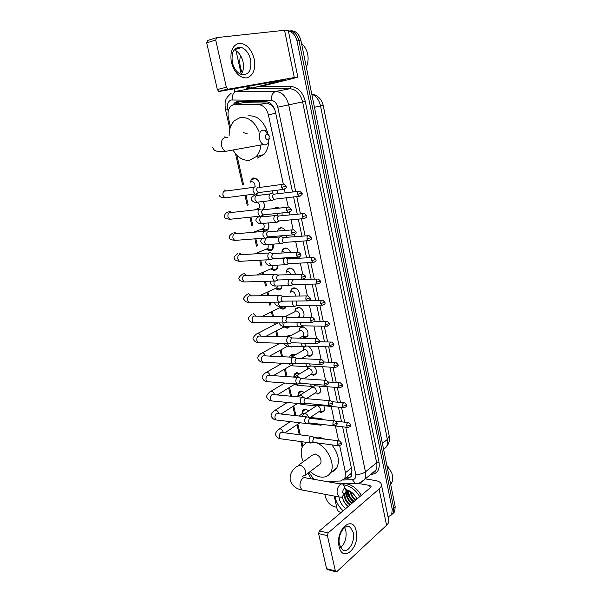 <?xml version="1.0" encoding="UTF-8"?>
<svg xmlns="http://www.w3.org/2000/svg" width="602" height="602" viewBox="0 0 602 602"><rect width="100%" height="100%" fill="white"/><g stroke="black" fill="none" stroke-linecap="round" stroke-linejoin="round"><path stroke-width="0.9" d="M323.733 405.725C324.771 407.863 324.854 409.684 323.989 411.196L321.144 412.483L318.962 411.663M319.007 386.078C320.685 388.599 320.994 390.848 319.925 392.82L317.119 394.114M313.89 366.204C316.449 368.943 317.088 371.622 315.817 374.241L313.055 375.543M307.885 346.09C311.851 348.52 313.108 351.643 311.655 355.458L308.946 356.76M298.998 331.153L299.773 327.962L302.37 326.69C307.231 328.376 308.924 331.634 307.441 336.465L304.785 337.76L302.001 336.676M294.762 311.783L295.605 308.615L298.133 307.359C302.091 307.095 305.726 314.236 303.175 317.262L303.099 317.367M290.48 292.151L291.383 289.043L293.851 287.794C297.817 288.636 299.743 291.391 299.638 296.064M286.153 272.27L287.124 269.237L289.524 268.01C292.677 268.364 294.641 270.516 295.409 274.459M281.781 252.163L282.82 249.198L285.137 247.994C287.583 248.069 289.419 249.597 290.646 252.592M290.555 257.566L289.622 258.8M277.454 231.145L278.463 228.918L280.705 227.737C282.466 227.669 284.009 228.579 285.34 230.476M286.657 235.367L286.198 237.263M273.775 208.774L276.228 207.254L279.23 208.172M282.075 212.912L282.067 215.809M276.935 190.217L277.703 193.897M301.933 414.003L302.437 410.391L305.274 409.134L308.706 410.918M311.249 416.84L311.166 417.532M297.87 395.89L298.442 392.293L301.233 391.029L304.296 392.436M307.223 398.088L307.231 398.516M293.701 377.078L294.401 374L297.14 372.728L299.773 373.759M289.652 357.084L290.315 355.496L293.008 354.224L295.13 354.887M286.153 336.834L288.825 335.517L290.307 335.833M293.392 346.459L291.398 347.038L289.487 346.504M290.119 326.525L287.199 328.248L284.024 326.894M286.289 306.313L285.529 307.968L282.955 309.24L279.629 307.81M282.135 285.837L281.164 288.772L278.658 290.029L275.212 288.531M277.733 265.113L276.754 269.35L274.316 270.591L270.742 269.034M273.105 244.141C273.662 246.429 273.383 248.287 272.285 249.717L269.922 250.936L266.219 249.303M268.259 222.936C269.305 225.727 269.132 228.038 267.755 229.866L265.7 231.025M263.172 201.497C264.842 204.71 264.842 207.472 263.172 209.782M250.274 182.173L251.606 179.035L253.623 177.966C258.1 178.651 260.102 181.812 259.628 187.448M274.775 109.526L271.788 105.237L267.062 102.995L242.185 102.754M283.301 184.046L268.394 114.847C266.694 108.638 263.473 105.252 258.747 104.695L235.299 104.259L233.847 104.409L231.025 105.937C228.308 108.781 227.436 112.709 228.406 117.721L230.498 126.947M351.718 475.61L350.703 474.143L351.861 470.523M326.149 481.457L340.589 480.998L344.863 478.545L345.488 472.713L339.656 445.653M338.61 440.792L335.419 425.975M334.313 420.836L331.213 406.448M329.956 400.631L326.954 386.695M325.554 380.178L322.649 366.708M321.092 359.469L318.292 346.474M316.577 338.505L313.883 326.006M312.002 317.269L309.42 305.282M307.366 295.77L304.898 284.31M303.867 279.501L303.769 279.057M302.678 273.993L300.323 263.082M299.292 258.273L299.021 257.039M297.93 251.945L295.695 241.59M294.656 236.774L294.22 234.735M293.114 229.603L291.007 219.828M289.968 215.004L289.359 212.16M288.238 206.975L286.266 197.802M285.22 192.956L284.43 189.299M308.931 472.45L313.823 479.305M236.917 155.271L243.486 184.25M245.962 195.161L248.19 204.981M250.936 217.096L252.84 225.472M255.85 238.761L257.43 245.729M258.905 252.253L259.214 253.592M260.704 260.169L261.968 265.745M263.428 272.202L264.007 274.73M265.497 281.315L266.453 285.536M267.898 291.917L268.74 295.612M270.23 302.204L270.892 305.094M272.322 311.407L273.413 316.238M274.911 322.853L275.264 324.41M276.694 330.716L278.034 336.608M281.029 349.822L282.594 356.738M285.31 368.71L287.101 376.619M289.547 387.387L291.556 396.267M293.738 405.868L295.958 415.673M297.877 424.139L300.308 434.862M301.865 441.717L302.821 445.939M303.19 350.296L303.987 346.978M307.336 369.222L307.539 366.904M311.445 387.929L311.422 386.401L313.243 386.228M315.508 406.418L315.433 405.831M257.475 209.616L257.009 209.15M254.819 202.761L254.894 202.189M264.76 231.04L261.637 229.347M301.173 327.217L301.73 326.916L301.173 327.217M288.433 31.176C292.738 32.049 295.597 35.307 297.004 40.944L392.241 509.42L393.723 508.065L393.181 513.16L391.398 515.019L393.181 513.16L393.723 508.065L298.968 40.695L393.723 508.065L395.198 506.718L394.656 511.798L392.873 513.656M288.396 31.011C293.595 30.71 297.117 33.938 298.968 40.695C297.117 33.938 293.595 30.71 288.396 31.011M289.833 30.905C295.243 30.213 298.938 33.396 300.925 40.454L395.198 506.718M292.534 192.046L275.4 111.701C273.722 105.523 270.509 102.159 265.775 101.618L238.859 101.196L237.414 101.354L234.629 102.852L233.215 104.59M235.314 104.116L238.678 101.196M346.541 495.958L345.443 492.985L346.541 495.958M336.691 507.23L334.87 506.869C330.152 505.432 326.991 502.045 325.373 496.71L324.832 494.287M234.863 91.369L234.291 88.78M392.241 509.42L391.706 514.522L388.064 517.02M349.912 497.794L346.97 491.714M344.57 478.989L347.023 478.906L351.327 476.43L351.959 470.644L342.613 426.81M341.545 421.829L338.414 407.148M337.361 402.204L334.17 387.259M333.124 382.338L329.881 367.122M328.835 362.223L325.531 346.744M324.493 341.868L321.137 326.118M320.098 321.257L316.682 305.244M315.644 300.39L312.175 284.114M311.144 279.268L307.614 262.72M306.576 257.874L302.994 241.056M301.956 236.21L298.314 219.128M297.275 214.267L293.58 196.922M350.898 477.055L345.917 477.695M231.379 62.322C229.798 51.576 232.395 45.218 239.16 43.261C246.308 43.577 251.327 48.852 254.232 59.064C255.767 69.426 253.276 75.701 246.752 77.914C239.649 77.989 234.524 72.789 231.379 62.322M250.613 59.771C249.04 53.518 246.052 49.447 241.658 47.543C234.238 46.58 231.13 51.524 232.327 62.382C233.922 68.523 236.842 72.541 241.093 74.437C248.626 75.506 251.794 70.622 250.613 59.771M234.163 49.8C238.527 51.712 241.485 55.738 243.042 61.871C244.058 67.078 243.389 71.262 241.033 74.415M241.214 74.189L236.044 50.741M262.984 85.86L292.354 78.666L297.847 77.086L294.295 77.523L228.324 89.179L219.316 91.436L285.431 79.697L255.564 87.2L262.984 85.86M297.847 77.071L288.268 30.386L284.558 30.266L216.728 37.617L215.704 40.041L206.689 42.84L207.713 40.439L216.351 37.73M219.316 91.436L218.692 91.361L217.33 89.525L226.344 87.245L215.704 40.041M226.344 87.245L227.699 89.104L228.324 89.179M217.33 89.525L206.689 42.84M244.54 86.959L255.564 87.2M242.17 72.639C239.754 67.01 239.197 61.291 240.499 55.482M301.474 43.178C308.164 49.943 309.797 57.995 306.365 67.349M265.414 137.346C266.302 139.822 267.461 140.462 268.913 139.28L269.267 135.969C267.047 132.816 265.76 133.275 265.414 137.346M269.267 138.618L267.905 143.306C266.663 144.841 265.166 145.24 263.405 144.51C261.449 143.494 260.109 141.545 259.402 138.656C258.83 132.357 260.681 129.588 264.948 130.348L268.484 134.524M247.264 133.817L243.133 132.5M260.944 144.954C260.44 149.86 258.845 153.758 256.143 156.663L249.589 160.237C243.073 160.885 237.534 157.476 232.989 150.011M229.121 135.826C229.084 129.385 230.852 124.343 234.411 120.686L240.063 117.593C248.047 116.66 254.36 121.295 258.98 131.514M247.896 115.9C257.129 115.125 263.774 120.874 267.83 133.155M268.703 141.854C268.341 147.197 266.709 151.441 263.781 154.571L257.235 158.123M342.719 492.571L344.464 493.956C345.646 493.181 346.127 491.842 345.902 489.96L345.872 489.81C344.096 487.71 343.042 488.628 342.719 492.571M344.367 494.076L341.597 497.229L339.061 496.959L337.323 493.881C335.991 488.651 340.303 481.939 343.321 484.444L345.744 489.441M319.098 464.819L320.731 463.593C321.792 459.145 319.955 455.932 315.23 453.953L312.227 455.21L298.464 465.256M316.464 442.779C327.608 446.977 335.916 464.782 330.498 472.796C328.271 476.272 324.899 477.672 320.377 476.995C316.848 476.34 313.446 474.519 310.165 471.524M303.235 461.772C300.586 455.36 300.503 449.995 302.987 445.676L306.742 442.387M314.236 437.428L318.932 437.082L324.591 438.963M331.83 444.87C338.362 453.336 340.017 461.012 336.796 467.904C335.412 470.162 333.44 471.554 330.874 472.096M259.379 187.485C260.214 182.346 258.521 179.373 254.285 178.568L252.509 179.509M254.947 186.808C255.233 183.806 254.179 182.105 251.786 181.714L251.267 181.872M256.098 186.966L254.751 186.853C253.314 187.546 252.772 189.013 253.118 191.27L255.007 194.002L256.377 194.115L257.46 193.272M257.949 187.463C256.911 187.959 256.52 189.028 256.768 190.661L258.138 192.648L259.597 192.459M258.431 209.044L258.995 209.443M257.317 208.834L257.867 208.849M261.133 209.21L259.733 209.105C258.311 209.827 257.776 211.31 258.115 213.544L259.906 216.171L261.336 216.276L262.329 215.508M287.41 207.276L262.923 209.774C261.9 210.301 261.509 211.37 261.757 212.988L263.051 214.899L264.481 214.748M262.419 209.669L263.24 209.014C264.752 206.885 264.707 204.387 263.104 201.504M259.417 209.248L258.077 208.819L259.018 208.247C260.184 205.997 259.68 204.055 257.49 202.422M263.187 229.309L265.806 230.137L267.807 229.091C269.026 227.466 269.169 225.411 268.229 222.936M261.96 229.046L262.397 229.061M266.092 231.168L264.647 231.078C263.247 231.838 262.713 233.32 263.051 235.532L264.752 238.061L266.227 238.159L267.13 237.466M292.361 229.874L267.83 231.808C266.821 232.357 266.438 233.433 266.678 235.036L267.913 236.872L269.297 236.759M266.287 230.054L262.69 229.008L263.593 228.436C264.549 226.962 264.391 225.336 263.119 223.568M267.898 249.333L270.245 250.018L272.315 248.95L273.075 244.149M270.998 252.855L269.5 252.772C268.116 253.57 267.589 255.06 267.928 257.25L269.538 259.68L271.058 259.763L271.871 259.153M297.253 252.185L272.676 253.562L271.547 256.806L272.714 258.567L274.053 258.491M270.855 249.913L267.25 248.972L268.116 248.4L268.183 244.495M272.571 269.124L274.632 269.673L276.769 268.582L277.672 265.121M275.829 274.271L274.294 274.203C272.924 275.031 272.413 276.529 272.736 278.696L274.271 281.036L275.836 281.104L276.551 280.57M302.084 274.203L277.462 275.046L276.348 278.305L277.793 280.133L274.745 281.217M275.37 269.545L271.75 268.71L272.586 268.138L273.007 265.347M277.198 288.674L279.832 288.952L281.179 287.997L281.999 285.845M280.6 295.424L279.027 295.364C277.68 296.229 277.168 297.734 277.492 299.879L278.952 302.129L281.172 301.722M306.854 295.951L282.195 296.267L281.089 299.54L282.466 301.301L279.403 302.309M279.832 288.952L276.205 288.223L277.003 287.651L277.522 285.965M281.789 307.998L284.242 308.149L286.018 306.313M285.31 316.313L283.7 316.268C282.376 317.171 281.871 318.676 282.188 320.798L283.572 322.965L285.732 322.619M311.565 317.427L286.861 317.224L285.777 320.505L287.086 322.205L284.009 323.146M284.242 308.149L280.6 307.517L281.691 306.335M286.334 327.097L288.591 327.134L289.539 326.517M289.961 336.939L288.32 336.917C287.011 337.85 286.507 339.37 286.83 341.469L288.147 343.554L290.239 343.26M316.216 338.625L291.473 337.933L290.397 341.221L291.654 342.862L288.561 343.734M289.976 336.014L287.274 336.872M294.551 357.325L292.881 357.317C291.586 358.28 291.097 359.808 291.413 361.885L292.662 363.886L294.694 363.653M320.806 359.567L296.033 358.378L294.972 361.689L296.161 363.269L293.061 364.067M294.965 354.977L293.61 354.653L291.233 355.767M299.089 377.462L297.396 377.477C296.109 378.47 295.627 379.997 295.936 382.052L297.132 383.986L299.089 383.79M325.336 380.253L300.533 378.583L299.487 381.901L300.624 383.436L297.516 384.166M299.698 373.804L297.734 373.135L295.319 374.256M303.566 397.35L301.85 397.388C300.586 398.411 300.105 399.946 300.406 401.986L301.549 403.844L303.438 403.694M329.806 400.684L304.981 398.547L303.95 401.88L304.77 403.227L305.778 403.325M304.266 392.459L301.82 391.42L299.352 392.534L298.14 395.717M299.834 395.085L296.56 396.718M307.983 417.005L306.252 417.066C305.003 418.119 304.529 419.654 304.83 421.671L305.914 423.469L307.735 423.356M334.223 420.866L309.383 418.277L308.359 421.611L309.142 422.913L310.098 423.025M308.645 410.865L305.854 409.503L303.355 410.617L302.166 413.845L298.901 416.005M304.74 413.544L303.679 413.175L302.174 413.845M312.348 436.427L310.602 436.51C309.368 437.594 308.894 439.136 309.195 441.131L310.226 442.861L311.986 442.794M338.587 440.799L313.725 437.767L312.709 441.115L313.461 442.372L314.372 442.493M310.873 417.502L311.023 416.99M271.999 193.671L270.712 193.573C269.335 194.258 268.816 195.703 269.147 197.907L270.96 200.571L272.27 200.669L273.248 199.917M298.276 191.323L273.887 194.19C272.894 194.687 272.518 195.733 272.759 197.328L274.068 199.262L275.423 199.096M273.173 194.055L271.938 190.864M278.32 207.63L276.792 207.449L274.768 208.525M276.822 215.403L275.49 215.313C274.128 216.035 273.617 217.488 273.94 219.67L275.663 222.236L277.025 222.319L277.921 221.641M303.077 213.68L278.658 215.99C277.68 216.509 277.304 217.563 277.545 219.143L278.786 221.002L280.111 220.874M277.582 215.764L277.499 213.386M281.269 227.925L279.162 229.031M281.585 236.864L280.201 236.789C278.861 237.542 278.35 239.002 278.673 241.161L280.314 243.629L281.721 243.705L282.526 243.095M307.825 235.751L283.369 237.519L282.263 240.687L283.452 242.478L284.731 242.38M281.759 236.962L282.188 235.728M286.853 248.28L285.694 248.159L283.519 249.288M285.754 252.885L283.309 251.531L282.21 251.982L282.662 251.147M284.859 257.995C283.534 258.785 283.03 260.252 283.354 262.389L284.912 264.767L286.364 264.835L287.079 264.293M312.513 257.551L288.019 258.785L286.928 261.968L288.057 263.691L289.299 263.631M288.162 258.732L288.794 258.89L290.518 257.566M291.044 268.251L290.074 268.161L287.824 269.312M290.924 274.632C290.322 272.714 289.253 271.698 287.711 271.577L286.484 272.127M288.636 279.629L287.974 283.361L289.457 285.649L291.579 285.235M317.141 279.072L292.61 279.795L291.541 282.985L292.926 284.769L289.893 285.815M295.183 287.997L292.083 289.103M295.304 296.131C295.409 293.475 294.325 291.895 292.06 291.391L290.721 292.038M292.79 301.06L292.534 304.078L293.949 306.283L296.018 305.921M296.59 301.023L296.094 303.754L297.411 305.47L294.37 306.448M299.269 307.524L296.297 308.653M297.072 322.205L297.049 324.546L298.389 326.668L300.398 326.359M300.707 322.251L300.594 324.267L301.85 325.93L298.795 326.833M302.806 317.359L303.724 316.208M299.367 317.337L298.411 317.186L299.202 316.577C300.089 313.792 299.141 311.926 296.365 310.986M303.318 326.826L300.466 327.985M304.07 336.969L306.38 336.962L307.976 335.397M306.38 336.962L302.723 336.465L303.476 335.871C304.311 333.147 303.355 331.303 300.616 330.347L288.335 336.894M301.421 343.08L301.504 344.773L302.776 346.812L304.732 346.556M304.988 343.2L305.033 344.54L306.237 346.142L303.167 346.985M304.996 346.639L304.589 347.098M308.548 356.038L310.64 355.932L312.167 354.382M310.64 355.932L306.975 355.534L307.697 354.947C308.487 352.283 307.524 350.462 304.823 349.499L292.166 356.58M305.786 363.691L307.125 366.723L309.014 366.505M309.345 363.886L310.301 365.993L311.332 366.054M308.224 366.919L307.464 369.131L296.365 375.806M312.98 374.873L314.854 374.692L316.313 373.157M314.854 374.692L311.181 374.391L311.866 373.804C312.611 371.201 311.648 369.41 308.984 368.432L307.456 369.146M310.18 384.053L311.415 386.401L298.818 385.408M313.755 384.324L314.605 385.739L315.591 385.814M315.99 393.068L319.007 393.249L320.407 391.729M319.007 393.249L315.335 393.031L315.99 392.459C316.69 389.908 315.726 388.139 313.093 387.146L311.543 387.861L311.994 386.619M314.59 404.175L315.659 405.846L317.427 405.718M317.57 399.457L316.073 399.427M318.255 404.529L319.797 405.342M320.196 411.497L323.116 411.602L324.448 410.105M319.052 424.071L320.189 425.238L321.566 424.974M321.814 418.714L319.67 419.24M319.022 411.61L320.061 410.91C320.761 408.698 319.933 406.975 317.578 405.74M339.092 546.503C334.983 529.662 353.163 514.048 356.203 531.16C360.289 547.195 342.591 563.743 339.092 546.503M353.186 532.356L350.266 527.156C345.006 522.656 337.067 535.261 339.483 544.614L342.327 549.701C347.73 554.291 355.556 541.552 353.186 532.356M344.622 527.51L345.834 530.738C346.812 537.902 345.066 543.546 340.612 547.669M341.086 512.505L338.678 511.58L337.286 509.909L334.23 496.056M365.301 478.876L375.407 480.546C378.831 481.156 380.81 482.42 381.359 484.324C381.676 485.844 380.923 487.409 379.094 489.02L328.15 532.943L327.398 535.607L318.586 533.59L319.346 530.949L370.523 487.545L371.11 486.348L369.643 485.415L357.821 483.391M381.39 484.482L388.734 520.263C389.073 521.904 388.35 523.582 386.567 525.283L336.849 571.607L335.796 571.757L335.374 570.989L327.398 535.607M327.533 569.575L326.585 568.672L318.586 533.59M348.009 492.662L347.377 490.878M349.07 496.176L347.211 492.526M343.125 510.782C338.542 506.53 335.826 501.669 334.983 496.191M343.9 484.979L345.224 485.137C351.064 486.446 355.895 490.291 359.733 496.688M342.327 484.008L346.797 483.857C352.629 485.159 357.46 488.997 361.29 495.371M356.963 499.043L356.963 499.043C354.367 493.933 350.785 490.826 346.218 489.712L345.819 489.652M351.38 492.09L348.573 491.006L345.984 491.066M347.678 490.096L347.271 490.291M344.961 493.617C344.577 498.012 346.383 501.684 350.379 504.626M348.054 490.231L347.076 490.547M344.494 493.949C344.066 498.366 345.872 502.06 349.897 505.033M347.249 490.878C346.09 495.446 347.775 499.479 352.305 502.994M346.948 490.893C345.473 495.484 347.091 499.652 351.824 503.4M348.806 490.547C348.483 494.897 350.281 498.509 354.217 501.376M348.453 490.389L348.34 490.871M348.325 490.961C348.009 495.311 349.815 498.915 353.735 501.775M350.71 491.623C351.402 495.062 353.201 497.779 356.121 499.758M350.153 491.262C350.635 495.002 352.463 497.974 355.647 500.164M353.186 493.648L356.203 497.561M345.774 508.532C341.793 505.326 339.52 501.458 338.956 496.936M342.508 496.658C342.899 500.578 344.788 503.859 348.167 506.508M386.83 465.346L391.624 472.615C393.129 476.739 393.091 480.238 391.511 483.113L390.66 484.286M387.921 466.512L388.659 467.415M349.928 491.134L350.454 493.053M347.828 490.901L348.52 494.558M345.932 491.563L346.571 496.071M344.005 494.791L344.615 497.591M348.069 490.239L348.069 490.728M348.069 490.923L348.212 492.248M346.459 489.765L346.353 490.178M346.21 490.991L346.285 493.791M344.231 494.362L344.344 495.341M342.816 498.704C343.84 501.805 345.661 504.371 348.287 506.402M243.682 102.596L235.299 104.259M271.788 105.237L271.841 104.62M238.016 103.582L238.445 101.294M267.062 102.995L258.747 104.695M275.731 113.229L268.394 114.847M351.402 468.017L345.488 472.713M389.223 436.044L387.372 439.422L320.527 105.907L323.184 105.275L389.223 436.044C389.983 440.062 389.042 443.674 386.394 446.88C387.598 444.833 387.929 442.35 387.372 439.422L382.39 443.373M383.617 449.461L386.394 446.88L383.557 449.16M314.432 107.284L320.527 105.907C319.165 100.052 316.238 96.094 311.761 94.04M300.925 40.454L297.004 40.944M295.725 191.647L277.793 107.209C276.672 103.07 274.512 100.82 271.329 100.459L231.198 100C228.09 101.226 226.901 104.169 227.631 108.819L228.226 111.468M231.153 93.28C227.586 96.448 225.758 98.894 225.667 100.617C224.96 102.001 224.885 104.921 225.441 109.361L227.631 108.819M244.991 89.66L248.355 87.215M259.5 86.492L290.886 86.522C298.035 87.23 302.829 92.159 305.267 101.309L379.019 462.155C380.02 469.56 377.477 473.646 371.389 474.414L370.666 474.436M246.955 89.307L249.597 87.222M234.629 91.421L275.739 91.421L289.825 88.727L248.942 88.833M271.329 100.459C271.239 95.507 272.706 92.497 275.739 91.421C282.135 92.091 286.447 96.568 288.682 104.861L302.603 101.881C300.436 93.754 296.176 89.367 289.825 88.727L290.886 86.522M232.146 99.894C232.003 95.131 233.463 92.234 236.533 91.195L250.831 88.607L251.862 87.222M277.793 107.209L288.682 104.861L365.459 471.863L376.634 462.735L302.603 101.881L305.267 101.309M343.546 480.02L352.396 479.734C355.105 479.395 356.218 477.552 355.729 474.218C359.432 474.572 362.675 473.789 365.459 471.863C366.054 474.85 365.775 477.378 364.616 479.44L360.289 482.646M372.134 473.225L375.761 470.222C376.912 468.175 377.206 465.677 376.634 462.735L379.019 462.155M312.513 478.116L313.725 479.29M355.729 474.218L345.736 427.179M344.675 422.183L341.552 407.456M340.499 402.49L337.316 387.5M336.262 382.563L333.026 367.303M331.98 362.389L328.684 346.857M327.646 341.966L324.29 326.171M323.251 321.295L319.843 305.229M318.812 300.36L315.343 284.024M314.304 279.162L310.782 262.562M309.752 257.701L306.17 240.83M305.131 235.961L301.497 218.819M300.458 213.943L296.763 196.538M371.389 474.414L371.193 474.007M358.122 483.248L355.368 483.376L352.396 479.734M308.254 472.969L309.398 473.593M348.648 477.597L347.023 478.906M294.295 77.523L284.558 30.266M227.18 137.753C222.875 137.068 221.009 139.739 221.581 145.774C222.304 148.528 223.643 150.387 225.615 151.343L229.753 150.598M227.722 137.647L224.621 136.895M302.362 476.348L305.425 475.091L305.771 471.577C304.71 468.138 302.723 466.016 299.811 465.218L296.809 466.46C291.646 470.222 289.472 474.955 290.277 480.659C292.361 485.867 296.259 488.982 301.978 489.998L304.16 490.412M341.153 484.068L306.313 477.996C303.25 475.55 298.863 481.976 300.217 487.018L301.978 489.998L339.061 496.959M281.706 187.38L286.146 186.229L283.835 184.189C282.218 183.888 281.51 184.949 281.706 187.38L283.06 189.427L284.52 189.224M254.074 187.237L225.931 191.06C223.658 190.691 222.665 192.083 222.928 195.236L224.832 197.87L226.864 197.614M226.623 190.969L224.508 190.051M286.665 210.339L291.067 209.135L288.825 207.126C287.199 206.81 286.477 207.886 286.665 210.339L287.952 212.303L289.381 212.137M259.153 209.428L230.98 212.544C228.707 212.167 227.691 213.567 227.947 216.75L229.753 219.286L231.74 219.075M231.762 212.461L229.445 211.264M291.556 232.997L295.921 231.747L293.738 229.761C292.113 229.445 291.383 230.521 291.556 232.997L292.783 234.878L294.182 234.75M264.173 231.334L235.969 233.772C233.689 233.373 232.665 234.788 232.906 238.001L234.614 240.439L236.548 240.288M236.812 233.696L234.313 232.229M296.395 255.361L300.714 254.067L298.592 252.103C296.959 251.779 296.229 252.87 296.395 255.361L297.554 257.174L298.916 257.077M269.132 252.975L240.898 254.736C238.603 254.33 237.572 255.752 237.805 258.988L239.43 261.336L241.304 261.238M241.778 254.676L239.129 252.938M301.166 277.447L305.447 276.1L303.378 274.158C301.745 273.835 301.008 274.933 301.166 277.447L302.264 279.185L303.589 279.117M274.03 274.339L245.759 275.445C243.464 275.039 242.425 276.461 242.644 279.727L244.186 281.992L246 281.932M246.662 275.407L243.885 273.406M305.876 299.247L310.12 297.862L308.096 295.936C306.471 295.612 305.726 296.718 305.876 299.247L306.915 300.917L308.201 300.88M278.861 295.447L250.56 295.906C248.265 295.492 247.219 296.929 247.422 300.225L248.889 302.4L250.643 302.385M251.478 295.891L248.588 293.625M310.527 320.768L314.733 319.346L312.762 317.435C311.136 317.111 310.391 318.225 310.527 320.768L311.52 322.379L312.762 322.363M283.64 316.298L255.301 316.125C253.006 315.711 251.952 317.156 252.148 320.475L253.54 322.567L255.225 322.589M256.211 316.133L253.239 313.612M315.117 342.026L318.744 341.183L319.286 340.559L317.359 338.663C315.734 338.347 314.989 339.468 315.117 342.026L316.065 343.576L317.262 343.584M260.877 336.127C260.184 334.456 259.169 333.538 257.829 333.373L256.46 334.035C253.291 336.849 252.283 338.7 253.45 339.596C254.631 341.537 256.189 342.508 258.138 342.5L259.755 342.553M288.358 336.902L259.981 336.104C257.694 335.683 256.633 337.143 256.813 340.484L258.138 342.5L288.147 343.554M319.654 363.014L323.259 362.171L323.786 361.509L321.904 359.627C320.287 359.311 319.534 360.44 319.654 363.014L320.55 364.511L321.701 364.541M265.482 355.887C264.827 354.111 263.789 353.118 262.367 352.9L260.967 353.57C256.633 357.016 258.01 357.769 258.047 359.221C259.251 361.192 260.794 362.186 262.69 362.201L264.24 362.291M293.016 357.249L264.602 355.85C262.322 355.428 261.26 356.896 261.426 360.252L262.69 362.201L292.662 363.886M324.132 383.745L327.714 382.902L328.225 382.202L326.382 380.329C324.771 380.02 324.019 381.156 324.132 383.745L324.99 385.182L326.088 385.235M270.012 375.422L269.982 375.294C269.35 373.488 268.311 372.457 266.859 372.202L265.429 372.871C262.502 375.317 261.554 377.236 262.592 378.62C263.759 380.592 265.294 381.608 267.19 381.676L268.673 381.788M297.614 377.356L269.169 375.362C266.897 374.941 265.836 376.423 265.986 379.802L267.19 381.676L297.132 383.986M328.557 404.22L332.116 403.378L332.62 402.64L330.807 400.774C329.204 400.473 328.451 401.624 328.557 404.22L329.369 405.605L330.423 405.68M274.482 394.716L274.407 394.393C273.782 392.602 272.744 391.563 271.291 391.285L269.839 391.947C266.957 394.476 266.039 396.425 267.085 397.802C268.266 399.796 269.786 400.834 271.637 400.924L273.052 401.06M302.159 397.222L273.684 394.641C271.412 394.235 270.351 395.725 270.494 399.118L271.637 400.924L301.549 403.844M332.929 424.448L336.458 423.605L336.954 422.822L335.179 420.971C333.583 420.678 332.831 421.836 332.929 424.448L333.704 425.78L334.712 425.87M278.892 413.785L278.786 413.273C278.162 411.497 277.123 410.459 275.678 410.15L274.196 410.812C271.382 413.371 270.494 415.357 271.525 416.757C272.721 418.781 274.226 419.85 276.04 419.955L277.387 420.113M306.644 416.862L278.139 413.702C275.882 413.296 274.813 414.801 274.948 418.209L276.04 419.955L305.914 423.469M337.248 444.426L340.755 443.584L341.236 442.771L339.498 440.92C337.91 440.634 337.158 441.8 337.248 444.426L337.985 445.713L338.941 445.811M283.241 432.635L283.113 431.935C282.488 430.182 281.458 429.136 280.013 428.797L278.508 429.452C275.769 432.018 274.903 434.034 275.919 435.502C277.123 437.549 278.613 438.64 280.397 438.768L281.676 438.948M311.076 436.262L282.541 432.545C280.291 432.146 279.23 433.658 279.351 437.09L280.397 438.768L310.226 442.861M297.576 194.303L301.888 193.159L299.615 191.158C298.073 190.879 297.388 191.925 297.576 194.303L298.878 196.29L300.232 196.117M270.117 193.904L257.889 195.447C255.722 195.101 254.766 196.493 255.03 199.631L256.843 202.249L258.732 202.024M258.348 195.394L256.113 194.393M302.324 216.712L306.599 215.524L304.386 213.544C302.836 213.266 302.151 214.32 302.324 216.712L303.558 218.624L304.89 218.481M274.994 215.591L262.728 216.84C260.553 216.479 259.59 217.879 259.831 221.054L261.561 223.575L263.398 223.395M263.27 216.788L262.224 215.855M307.02 238.843L311.249 237.609L309.097 235.653C307.539 235.367 306.847 236.428 307.02 238.843L308.194 240.68L309.488 240.567M279.802 237.007L267.01 237.813M265.52 238.272L264.632 242.425L266.227 244.638L268.018 244.51M268.101 237.925L267.574 237.286M311.648 260.689L315.847 259.417L313.747 257.483C312.19 257.189 311.49 258.258 311.648 260.689L312.769 262.457L314.033 262.374M269.275 263.112L270.84 265.452L272.571 265.369M316.223 282.27L320.384 280.953L318.338 279.035C316.78 278.741 316.073 279.817 316.223 282.27L317.284 283.971L318.518 283.911M274.06 281.044L273.963 283.978L275.4 286.018L277.07 285.973M320.738 303.581L324.862 302.219L322.86 300.315C321.302 300.022 320.603 301.113 320.738 303.581L321.754 305.214L322.943 305.184M278.455 302.129L278.538 304.379L279.907 306.343L281.525 306.335M325.2 324.621L328.775 323.801L329.286 323.229L327.33 321.34C325.78 321.047 325.072 322.138 325.2 324.621L326.164 326.201L327.315 326.194M282.902 322.958L283.068 324.546L284.362 326.427L285.92 326.457M329.61 345.413L333.154 344.585L333.658 343.975L331.747 342.102C330.197 341.808 329.482 342.914 329.61 345.413L330.521 346.933L331.634 346.94M287.38 343.524L288.772 346.285L290.269 346.338M333.959 365.941L337.489 365.121L337.978 364.473L336.104 362.607C334.561 362.321 333.847 363.435 333.959 365.941L334.832 367.408L335.901 367.438M293.806 357.084L292.406 356.572L291.014 357.152M291.88 363.849L293.129 365.903L294.566 365.993M338.264 386.228L341.763 385.4L342.245 384.723L340.408 382.864C338.866 382.586 338.151 383.707 338.264 386.228L339.092 387.635L340.115 387.688M299.314 377.62L296.711 375.798L294.378 377.13M296.425 383.933L297.441 385.303L293.663 383.715M342.508 406.267L345.992 405.439L346.459 404.725L344.66 402.873C343.125 402.603 342.41 403.731 342.508 406.267L343.306 407.629L344.284 407.697M304.048 397.689L300.962 394.807L297.937 396.838M301.045 403.799L301.707 404.476L303.024 404.604M346.707 426.065L350.168 425.245L350.627 424.493L348.859 422.649C347.331 422.378 346.617 423.522 346.707 426.065L347.459 427.375L348.4 427.458M308.42 417.231L308.314 416.719C307.697 414.951 306.651 413.913 305.169 413.597L303.589 414.311L301.677 416.306M386.567 525.283L379.094 489.02M326.585 568.672L335.374 570.989M370.155 487.853L369.643 485.415M319.346 530.949L328.15 532.943M353.517 501.963C350.266 499.291 348.054 496.033 346.865 492.188M346.684 491.488L346.564 490.931M351.071 473.563L344.863 478.545M251.606 179.035L254.955 178.026M286.191 336.781L288.539 335.517M290.315 355.496L292.534 354.232M294.401 374L296.5 372.743M298.442 392.293L300.421 391.059M302.437 410.391L304.311 409.164M291.383 289.043L294.017 287.794M295.605 308.615L298.103 307.359M299.773 327.962L302.144 326.698M303.905 347.083L304.386 346.812M323.184 105.275C321.731 99.202 317.931 95.432 311.783 93.957M394.656 511.798L391.706 514.522M236.684 102.445L234.629 102.852M339.716 483.82L357.332 483.353C360.237 483.045 362.667 481.743 364.616 479.44L375.761 470.222C375.603 471.238 374.369 472.254 372.074 473.277M311.031 478.816L308.051 473.119M225.441 109.361L229.881 128.941M235.502 153.691L242.508 184.551M244.946 195.296L247.219 205.305M249.92 217.202L251.877 225.825M254.834 238.843L256.482 246.098M257.965 252.637L258.198 253.653M259.688 260.222L261.027 266.144M262.495 272.601L262.991 274.775M264.481 281.345L265.527 285.95M266.979 292.339L267.724 295.627M269.222 302.212L269.974 305.538M271.412 311.851L272.405 316.231M273.902 322.838L274.361 324.869M275.799 331.19L277.025 336.578M278.53 343.215L278.696 343.968M280.141 350.311L281.585 356.685M284.43 369.222L286.093 376.551M288.674 387.921L290.548 396.176M292.873 406.418L294.95 415.568M297.027 424.711L299.307 434.727M300.857 441.575L302.151 447.278M241.658 47.543L234.231 49.725M218.692 91.361L227.699 89.104M268.913 139.28L267.905 143.306M212.544 147.121C214.169 149.612 213.168 152.291 225.615 151.343L263.405 144.51M256.143 156.663L263.781 154.571M344.464 493.956L341.597 497.229M330.498 472.796L336.796 467.904M320.731 463.593L305.425 475.091M251.147 181.909L251.501 181.405M219.7 195.53C219.324 196.651 221.032 197.433 224.832 197.87L255.007 194.002M286.146 186.229C285.581 186.688 288.057 187.884 283.06 189.427L258.138 192.648M258.521 192.768L255.549 194.175M282.383 184.385L258.92 187.546M228.316 211.866C225.457 213.063 224.253 214.733 224.697 216.863C224.26 217.886 225.946 218.699 229.753 219.286L259.906 216.171M291.067 209.135C291.827 210.587 290.789 211.648 287.952 212.303L263.051 214.899M263.24 209.014L263.827 208.811M259.018 208.247L253.901 210.008M263.428 215.019L260.433 216.344M233.14 232.846C229.61 235.164 228.436 236.857 229.633 237.933C229.166 238.889 230.829 239.724 234.614 240.439L264.752 238.061M295.921 231.747C296.666 233.237 295.62 234.283 292.783 234.878L267.913 236.872M267.807 229.091L268.394 228.873M263.593 228.436L253.344 232.267M268.274 237L265.256 238.242M237.91 253.57C234.434 256.031 233.298 257.754 234.509 258.747C234.502 259.906 236.142 260.764 239.43 261.336L269.538 259.68M274.091 253.848L271.457 253.171M300.714 254.067C301.452 255.579 300.398 256.618 297.554 257.174L272.714 258.567M272.315 248.95L272.909 248.709M268.116 248.4L254.526 253.886M273.06 258.694L270.027 259.861M242.629 274.045C239.227 276.611 238.121 278.372 239.325 279.32C239.28 280.412 240.898 281.3 244.186 281.992L274.271 281.036M278.892 275.325L276.273 274.58M305.447 276.1C306.32 277.409 305.259 278.44 302.264 279.185L277.454 279.998M276.769 268.582L277.364 268.326M272.586 268.138L256.693 275.016M247.294 294.28C243.976 296.914 242.907 298.705 244.088 299.653C245.27 301.564 246.873 302.482 248.889 302.4L278.952 302.129M283.632 296.53L281.021 295.725M310.12 297.862C310.978 299.209 309.91 300.232 306.915 300.917L282.142 301.166M281.179 287.997L281.759 287.726M277.003 287.651L259.47 295.763M251.907 314.274C248.649 317.021 247.618 318.842 248.799 319.745C250.003 321.686 251.591 322.627 253.54 322.567L283.572 322.965M288.32 317.472L285.717 316.607M314.733 319.346C315.463 320.926 314.387 321.942 311.52 322.379L286.77 322.078M285.529 307.201L286.108 306.907M281.367 306.952L262.63 316.17M278.222 322.89L257.761 333.373M291.902 337.79L290.352 337.233M319.286 340.559C320.016 342.162 318.947 343.17 316.065 343.576L291.353 342.734M285.28 326.645L288.591 327.134M284.663 326.562L266.054 336.277M289.171 335.961L289.75 335.653M279.99 343.268L262.201 352.9M296.523 358.22L294.927 357.611M323.786 361.509C324.508 363.149 323.432 364.142 320.55 364.511L295.875 363.141M287.726 346.127L269.643 356.098M293.189 354.661L293.761 354.337M282.18 363.299L266.596 372.202M301.09 378.402L299.442 377.74M328.225 382.202C328.948 383.858 327.872 384.851 324.99 385.182L300.345 383.301M291.007 365.399L273.361 375.656M297.162 373.15L297.727 372.811M294.175 377.115L294.747 375.708M284.693 383.022L270.938 391.285M305.59 398.343L303.905 397.629M332.62 402.64C333.312 404.341 332.229 405.334 329.369 405.605L304.77 403.227M294.513 384.354L277.161 394.957M305.033 403.355L301.918 404.017M301.098 391.443L301.655 391.089M287.432 402.467L275.234 410.15M310.045 418.051L308.307 417.276M336.954 422.822C337.647 424.553 336.563 425.539 333.704 425.78L309.142 422.913M297.508 403.453L281.006 414.018M309.39 423.04L306.267 423.642M304.996 409.533L305.553 409.172M290.352 421.641L279.486 428.805M314.44 437.526L312.664 436.691M341.236 442.771C341.951 444.494 340.86 445.48 337.985 445.713L313.461 442.372M299.931 422.762L284.881 432.853M313.702 442.493L310.572 443.034M270.96 200.571L256.843 202.249C254.465 202.603 252.682 201.805 251.493 199.856C250.394 198.675 251.538 197.065 254.939 195.025M301.888 193.159C302.851 194.07 301.843 195.116 298.878 196.29L274.068 199.262M274.429 199.375L271.464 200.729M275.663 222.236L261.561 223.575C259.221 223.854 257.46 223.026 256.279 221.077C255.203 219.956 256.286 218.338 259.53 216.208M306.599 215.524C307.359 216.908 306.343 217.939 303.558 218.624L278.786 221.002M279.132 221.122L276.152 222.394M280.314 243.629L266.227 244.638C263.864 244.841 262.126 243.976 261.012 242.057C260.38 241.274 260.817 240.002 262.314 238.257M284.686 237.79L282.029 237.158M311.249 237.609C312.002 239.024 310.978 240.047 308.194 240.68L283.452 242.478M283.783 242.598L280.78 243.795M284.912 264.767L270.84 265.452C268.522 265.602 266.806 264.707 265.685 262.773L266.114 259.868M289.351 259.041L286.71 258.356M315.847 259.417C316.584 260.869 315.561 261.885 312.769 262.457L288.057 263.691M284.881 257.882L284.182 258.183M273.436 258.777L284.558 258.16M288.381 263.811L285.363 264.933M286.507 272.112L287.019 271.118M289.457 285.649L275.4 286.018C273.135 286.123 271.434 285.197 270.298 283.256L270.298 281.157M293.964 280.035L292.136 279.516M320.384 280.953C321.242 282.195 320.211 283.203 317.284 283.971L292.61 284.648M290.766 292.015L291.323 290.856M293.949 306.283L279.907 306.343C277.695 306.403 276.009 305.455 274.866 303.491L274.693 302.166M324.862 302.219C325.592 303.717 324.553 304.717 321.754 305.214L297.11 305.349M321.709 300.33L309.089 300.458M295.025 311.58L295.582 310.361M294.935 311.693L285.551 316.464M298.389 326.668L284.362 326.427C282.142 326.427 280.479 325.449 279.373 323.492L279.23 322.905M329.286 323.229C330.009 324.756 328.97 325.75 326.164 326.201L301.557 325.81M299.202 316.577L297.764 317.329M326.224 321.325L314.402 321.197M299.217 330.987L299.796 329.648M283.881 343.403C285.055 345.292 286.687 346.255 288.772 346.285L302.776 346.812M333.658 343.975C334.388 345.51 333.342 346.496 330.521 346.933L305.959 346.022M303.476 335.871L299.337 338.143M330.679 342.064L319.263 341.703M303.363 350.168L303.957 348.708M288.674 363.668C289.976 365.105 291.466 365.858 293.129 365.903L307.125 366.723M337.978 364.473C338.7 366.039 337.647 367.017 334.832 367.408L310.301 365.993M307.697 354.947L301.399 358.596M310.572 366.114L307.494 366.889M335.081 362.554L323.846 361.96M342.245 384.723C342.937 386.333 341.883 387.304 339.092 387.635L314.605 385.739M311.866 373.804L303.822 378.726M314.861 385.852L311.776 386.567M339.43 382.789L328.165 381.977M311.543 387.861L300.526 394.814M299.013 403.596L301.707 404.476L315.659 405.846M346.459 404.725C347.173 406.335 346.12 407.298 343.306 407.629L318.849 405.244M315.99 392.459L306.644 398.464M319.098 405.364L316.005 406.011M343.727 402.791L332.206 401.722M315.568 406.38L315.734 405.891M315.583 406.373L304.635 413.612M307.313 423.597L319.858 425.072M323.786 419.699L322.123 418.962M350.627 424.493C351.342 426.111 350.289 427.074 347.459 427.375L334.667 425.885M319.436 411.475L323.116 411.602M320.061 410.91L310.354 417.442M308.239 417.209L320.565 418.571M323.289 424.643L320.189 425.238M347.964 422.551L335.69 421.174M350.266 527.156L346.902 526.426M327.014 569.439L335.796 571.757M347.775 490.893L345.902 489.96M390.585 483.925L391.511 483.113"/></g></svg>
